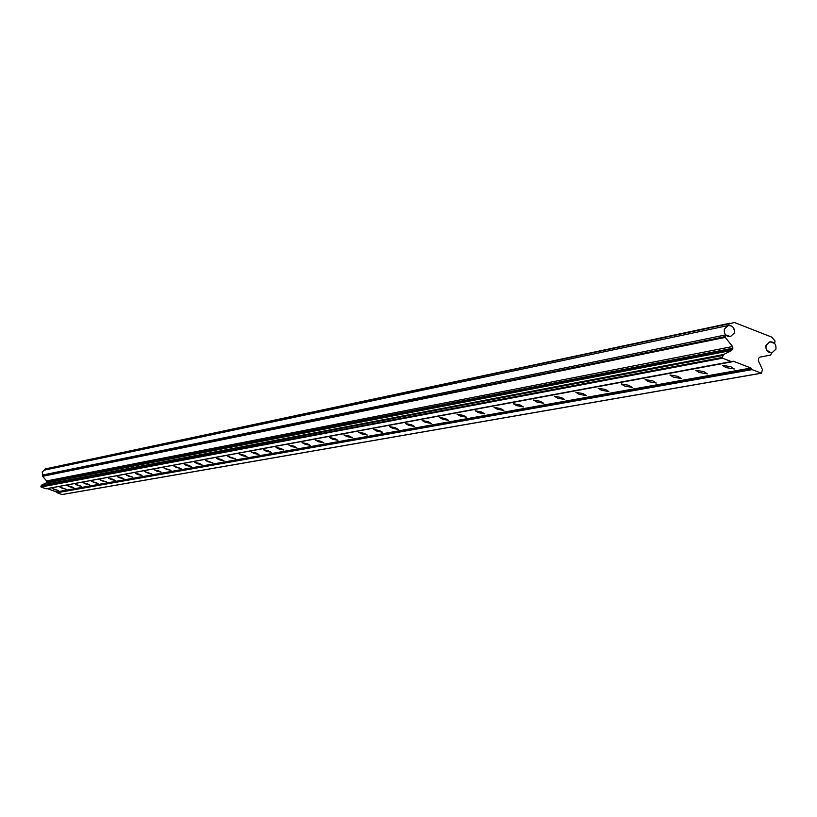 <?xml version="1.0" encoding="UTF-8"?>
<svg xmlns="http://www.w3.org/2000/svg" width="817" height="817" viewBox="0 0 817 817"><rect width="100%" height="100%" fill="white"/><g stroke="black" fill="none" stroke-linecap="round" stroke-linejoin="round"><path stroke-width="1.23" d="M54.79 489.669L52.411 488.525L58.497 490.578L54.79 489.669M62.337 488.3L59.927 487.136L66.075 489.209L62.337 488.3M70.027 486.901L67.607 485.727L71.406 486.646L73.826 487.82L70.027 486.901M77.891 485.472L75.45 484.287L81.731 486.401L77.891 485.472M85.918 484.011L83.457 482.806L87.348 483.746L89.799 484.951L85.918 484.011M94.108 482.52L91.637 481.305L98.05 483.46L94.108 482.52M102.482 480.999L99.991 479.773L106.476 481.948L102.482 480.999M111.041 479.436L108.528 478.2L112.572 479.16L115.085 480.406L111.041 479.436M119.793 477.843L117.26 476.597L121.345 477.567L123.878 478.823L119.793 477.843M128.729 476.219L126.175 474.953L132.875 477.199L128.729 476.219M137.879 474.554L135.305 473.278L139.503 474.258L142.076 475.545L137.879 474.554M147.234 472.859L144.64 471.552L151.492 473.85L147.234 472.859M156.803 471.113L154.188 469.795L158.508 470.806L161.112 472.124L156.803 471.113M166.597 469.336L163.962 467.998L170.967 470.347L166.597 469.336M176.615 467.508L173.96 466.16L181.057 468.539L176.615 467.508M186.879 465.649L184.203 464.281L188.717 465.312L191.392 466.681L186.879 465.649M197.397 463.729L194.701 462.351L199.277 463.392L201.973 464.771L197.397 463.729M208.172 461.779L205.455 460.369L212.808 462.83L208.172 461.779M219.211 459.767L216.474 458.347L221.182 459.409L223.919 460.829L219.211 459.767M230.527 457.704L227.769 456.264L235.306 458.776L230.527 457.704M242.138 455.6L239.35 454.14L244.212 455.222L246.989 456.683L242.138 455.6M254.036 453.435L251.238 451.954L256.17 453.047L258.969 454.518L254.036 453.435M266.26 451.209L263.431 449.707L268.446 450.81L271.275 452.312L266.26 451.209M278.801 448.931L275.942 447.41L281.038 448.523L283.897 450.044L278.801 448.931M291.679 446.582L288.799 445.051L293.977 446.164L296.857 447.706L291.679 446.582M304.904 444.182L302.004 442.62L307.274 443.754L310.174 445.316L304.904 444.182M318.497 441.711L315.576 440.118L320.928 441.262L323.859 442.855L318.497 441.711M332.478 439.168L329.527 437.555L334.98 438.709L337.921 440.322L332.478 439.168M346.847 436.554L343.875 434.92L349.421 436.084L352.393 437.718L346.847 436.554M361.635 433.868L358.632 432.203L364.28 433.388L367.272 435.042L361.635 433.868M376.851 431.1L373.818 429.415L379.568 430.6L382.591 432.285L376.851 431.1M392.517 428.251L389.464 426.535L395.326 427.74L398.369 429.446L392.517 428.251M408.653 425.31L405.579 423.574L411.543 424.789L414.617 426.515L408.653 425.31M425.289 422.287L422.185 420.53L428.271 421.746L431.366 423.502L425.289 422.287M442.436 419.172L439.301 417.375L445.51 418.61L448.635 420.398L442.436 419.172M460.124 415.955L456.969 414.137L463.29 415.373L466.446 417.191L460.124 415.955M478.374 412.636L475.188 410.777L481.652 412.034L484.838 413.882L478.374 412.636M497.226 409.205L494.009 407.326L500.607 408.592L503.813 410.471L497.226 409.205M516.701 405.661L513.454 403.751L520.194 405.028L523.431 406.937L516.701 405.661M536.83 402.005L533.552 400.054L540.435 401.341L543.703 403.292L536.83 402.005M557.643 398.216L554.345 396.235L561.381 397.532L564.67 399.513L557.643 398.216M579.182 394.294L575.852 392.283L583.052 393.59L586.371 395.602L579.182 394.294M601.486 390.24L598.126 388.198L605.489 389.515L608.839 391.557L601.486 390.24M624.586 386.043L621.206 383.949L628.743 385.287L632.123 387.37L624.586 386.043M648.545 381.682L645.134 379.558L652.854 380.896L656.265 383.02L648.545 381.682M673.402 377.168L669.96 375.003L677.865 376.351L681.307 378.516L673.402 377.168M699.199 372.47L695.727 370.264L703.835 371.623L707.308 373.829L699.199 372.47M725.996 367.599L722.494 365.352L730.827 366.721L734.32 368.967L725.996 367.599M728.182 325.554L44.322 470.153L42.218 472.022L42.862 474.994L725.649 334.909L730.459 336.604L734.34 333.009L734.565 330.599L732.849 326.984L730.868 325.738L728.611 325.483L729.152 323.757L44.833 469.224L44.537 470.102M725.649 334.909L725.261 337.411L732.604 346.531L732.92 348.195L731.736 350.411L723.627 354.517L722.208 357.458L722.545 358.183L41.044 487.003L46.048 488.801L733.258 361.226L750.966 368.028L752.038 369.621L761.495 373.216L762.424 369.58L758.38 360.767L758.687 358.224L759.861 357.141L770.635 355.089L771.718 352.862C764.702 350.176 764.099 346.479 769.91 341.772L766.019 345.377C765.458 350.187 767.439 352.668 771.953 352.832L775.884 349.227C776.436 344.386 774.445 341.904 769.91 341.772L774.639 343.467L775.027 340.975L771.728 337.094L734.473 322.521L729.152 323.757M722.545 358.183L731.787 361.768M47.253 488.617L56.465 491.926L750.966 368.028M751.272 368.314L56.628 492.069L56.873 492.59L751.732 369.335M752.038 369.621L57.037 492.743L62.031 494.53L761.24 373.195M42.862 474.994L42.566 475.882L725.108 336.635M725.261 337.411L42.637 476.291L46.579 480.947L732.604 346.531M732.92 348.195L46.743 481.805L46.518 482.449L732.522 349.462M731.736 350.411L46.089 482.949L41.647 485.114L723.627 354.517M722.831 355.477L41.218 485.604L40.87 486.636L722.208 357.458M731.92 361.798L46.048 488.801M46.743 481.805L46.579 480.947M44.833 469.224L729.663 323.266L45.129 468.958M734.34 333.009C734.881 328.107 732.849 325.626 728.233 325.544L724.403 329.128C723.852 334.01 725.874 336.502 730.459 336.604L734.34 333.009M733.523 361.257L732.951 361.359M761.495 373.216L62.174 494.551M732.052 361.798L46.191 488.811"/></g></svg>
